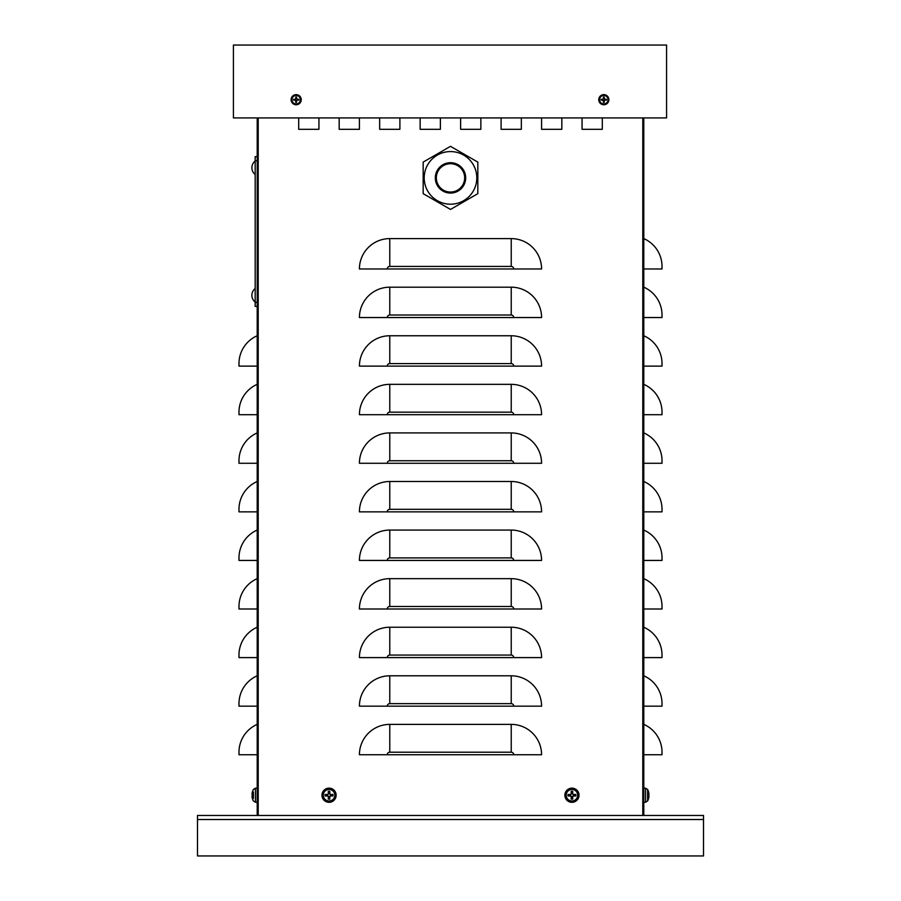 <?xml version="1.0" encoding="UTF-8"?>
<svg xmlns="http://www.w3.org/2000/svg" width="901" height="901" viewBox="0 0 901 901"><rect width="100%" height="100%" fill="white"/><g stroke="black" fill="none" stroke-linecap="round" stroke-linejoin="round"><path stroke-width="1.35" d="M643.798 117.918L643.798 815.473L257.202 815.473L257.202 117.918M561.83 117.918L561.83 129.305L541.58 129.305L541.58 117.918L541.58 129.305L561.83 129.305L561.83 117.918M480.864 117.918L480.864 129.305L460.625 129.305L460.625 117.918L460.625 129.305L480.864 129.305L480.864 117.918M399.898 117.918L399.898 129.305L379.659 129.305L379.659 117.918L379.659 129.305L399.898 129.305L399.898 117.918M318.931 117.918L318.931 129.305L298.693 129.305L298.693 117.918L298.693 129.305L318.931 129.305L318.931 117.918M359.42 117.918L359.42 129.305L339.17 129.305L339.17 117.918L339.17 129.305L359.42 129.305L359.42 117.918M440.375 117.918L440.375 129.305L420.136 129.305L420.136 117.918L420.136 129.305L440.375 129.305L440.375 117.918M521.341 117.918L521.341 129.305L501.102 129.305L501.102 117.918L501.102 129.305L521.341 129.305L521.341 117.918M602.307 117.918L602.307 129.305L582.069 129.305L582.069 117.918L582.069 129.305L602.307 129.305L602.307 117.918M511.227 724.381A30.364 30.364 0 0 1 541.58 754.745L359.42 754.745A30.364 30.364 0 0 1 389.773 724.381L511.227 724.381L511.227 752.211A2.534 2.534 0 0 1 513.761 754.745M511.227 675.806A30.364 30.364 0 0 1 541.58 706.17L359.42 706.17A30.364 30.364 0 0 1 389.773 675.806L511.227 675.806L511.227 703.636A2.534 2.534 0 0 1 513.761 706.17M511.227 627.231A30.364 30.364 0 0 1 541.58 657.595L359.42 657.595A30.364 30.364 0 0 1 389.773 627.231L511.227 627.231L511.227 655.061A2.534 2.534 0 0 1 513.761 657.595M511.227 578.656A30.364 30.364 0 0 1 541.58 609.008L359.42 609.008A30.364 30.364 0 0 1 389.773 578.656L511.227 578.656L511.227 606.474A2.534 2.534 0 0 1 513.761 609.008M511.227 530.07A30.364 30.364 0 0 1 541.58 560.433L359.42 560.433A30.364 30.364 0 0 1 389.773 530.07L511.227 530.07L511.227 557.899A2.534 2.534 0 0 1 513.761 560.433M511.227 481.494A30.364 30.364 0 0 1 541.58 511.858L359.42 511.858A30.364 30.364 0 0 1 389.773 481.494L511.227 481.494L511.227 509.324A2.534 2.534 0 0 1 513.761 511.858M511.227 432.919A30.364 30.364 0 0 1 541.58 463.283L359.42 463.283A30.364 30.364 0 0 1 389.773 432.919L511.227 432.919L511.227 460.749A2.534 2.534 0 0 1 513.761 463.283M511.227 384.344A30.364 30.364 0 0 1 541.58 414.697L359.42 414.697A30.364 30.364 0 0 1 389.773 384.344L511.227 384.344L511.227 412.162A2.534 2.534 0 0 1 513.761 414.697M511.227 335.758A30.364 30.364 0 0 1 541.58 366.121L359.42 366.121A30.364 30.364 0 0 1 389.773 335.758L511.227 335.758L511.227 363.587A2.534 2.534 0 0 1 513.761 366.121M511.227 287.182A30.364 30.364 0 0 1 541.58 317.546L359.42 317.546A30.364 30.364 0 0 1 389.773 287.182L511.227 287.182L511.227 315.012A2.534 2.534 0 0 1 513.761 317.546M511.227 238.607A30.364 30.364 0 0 1 541.58 268.971L359.42 268.971A30.364 30.364 0 0 1 389.773 238.607L511.227 238.607L511.227 266.437A2.534 2.534 0 0 1 513.761 268.971M643.798 268.971L662.021 268.971L662.021 266.437A30.364 30.364 0 0 0 643.798 238.607M643.798 317.546L662.021 317.546L662.021 315.012A30.364 30.364 0 0 0 643.798 287.182M643.798 366.121L662.021 366.121L662.021 363.587A30.364 30.364 0 0 0 643.798 335.758M643.798 414.697L662.021 414.697L662.021 412.162A30.364 30.364 0 0 0 643.798 384.344M643.798 463.283L662.021 463.283L662.021 460.749A30.364 30.364 0 0 0 643.798 432.919M643.798 511.858L662.021 511.858L662.021 509.324A30.364 30.364 0 0 0 643.798 481.494M643.798 560.433L662.021 560.433L662.021 557.899A30.364 30.364 0 0 0 643.798 530.07M643.798 609.008L662.021 609.008L662.021 606.474A30.364 30.364 0 0 0 643.798 578.656M643.798 657.595L662.021 657.595L662.021 655.061A30.364 30.364 0 0 0 643.798 627.231M643.798 706.17L662.021 706.17L662.021 703.636A30.364 30.364 0 0 0 643.798 675.806M643.798 754.745L662.021 754.745L662.021 752.211A30.364 30.364 0 0 0 643.798 724.381M257.202 366.121L238.979 366.121L238.979 363.587A30.364 30.364 0 0 1 257.202 335.758M257.202 414.697L238.979 414.697L238.979 412.162A30.364 30.364 0 0 1 257.202 384.344M257.202 463.283L238.979 463.283L238.979 460.749A30.364 30.364 0 0 1 257.202 432.919M257.202 511.858L238.979 511.858L238.979 509.324A30.364 30.364 0 0 1 257.202 481.494M257.202 560.433L238.979 560.433L238.979 557.899A30.364 30.364 0 0 1 257.202 530.07M257.202 609.008L238.979 609.008L238.979 606.474A30.364 30.364 0 0 1 257.202 578.656M257.202 657.595L238.979 657.595L238.979 655.061A30.364 30.364 0 0 1 257.202 627.231M257.202 706.17L238.979 706.17L238.979 703.636A30.364 30.364 0 0 1 257.202 675.806M257.202 754.745L238.979 754.745L238.979 752.211A30.364 30.364 0 0 1 257.202 724.381M238.979 363.587L238.979 366.121M238.979 412.162L238.979 414.697M238.979 460.749L238.979 463.283M238.979 509.324L238.979 511.858M238.979 557.899L238.979 560.433M238.979 606.474L238.979 609.008M238.979 655.061L238.979 657.595M238.979 703.636L238.979 706.17M238.979 752.211L238.979 754.745M255.174 156.628L257.202 156.628L255.174 156.628L255.174 160.682L257.202 160.682M255.174 160.682L255.174 306.408L257.202 306.408M643.798 815.473L703.512 815.473L703.512 855.95L197.488 855.95L197.488 815.473L257.202 815.473M666.571 45.05L233.415 45.05L233.415 117.918L666.571 117.918L666.571 45.05M450.5 209.437L477.823 193.659L477.823 162.101L450.5 146.334L423.177 162.101L423.177 193.659L450.5 209.437M436.332 177.88A14.168 14.168 0 0 0 450.5 192.048A14.168 14.168 0 0 0 464.668 177.88A14.168 14.168 0 0 0 450.5 163.712A14.168 14.168 0 0 0 436.332 177.88M450.5 204.2A26.309 26.309 0 0 1 424.191 177.88A26.309 26.309 0 0 0 450.5 204.2A26.309 26.309 0 0 0 476.809 177.88A26.309 26.309 0 0 0 450.5 151.571A26.309 26.309 0 0 0 424.191 177.88A26.309 26.309 0 0 1 450.5 151.571M253.384 792.002L253.384 798.455M257.202 802.307L255.434 802.25L255.434 788.206L253.384 789.479A12.141 12.141 0 0 0 252.595 791.281L252.573 791.393A12.141 12.073 -59.4 0 0 252.021 794.04A12.141 12.073 -59.4 0 1 252.595 791.36M252.595 799.097L252.595 799.097A12.141 12.073 -120.6 0 1 252.021 796.416L252.021 795.921A12.141 0.631 -5 0 0 252.595 796.011L252.595 794.445A12.141 0.631 -175 0 0 252.021 794.536L252.021 794.536M252.01 795.921L252.573 795.876L252.021 796.416A12.141 12.073 -120.6 0 0 252.573 799.041M326.353 794.659A2.759 2.759 0 0 0 326.353 795.797L325.193 796.011A12.141 1.059 -3 0 0 327.863 795.921L328.358 796.416A12.141 1.059 93 0 0 328.268 799.097L328.482 797.926A2.759 2.759 0 0 0 329.631 797.926L330.262 795.651L332.92 796.011A3.942 3.942 0 0 0 332.92 794.445A12.141 1.059 177 0 0 330.25 794.536L329.755 794.04A12.141 1.059 -87 0 0 329.834 791.36L329.631 792.531A2.759 2.759 0 0 0 328.482 792.531L327.851 794.806L325.193 794.445A3.942 3.942 0 0 0 325.193 796.011M329.631 797.926L329.834 799.097A12.141 1.059 -93 0 0 329.755 796.416L330.25 795.921A12.141 1.059 3 0 0 332.92 796.011M328.268 799.097A3.942 3.942 0 0 0 329.834 799.097M331.759 795.797A2.759 2.759 0 0 0 331.759 794.659L332.92 794.445M328.482 792.531L328.268 791.36A12.141 1.059 87 0 0 328.358 794.04L327.863 794.536A12.141 1.059 -177 0 0 325.193 794.445M329.834 791.36A3.942 3.942 0 0 0 328.268 791.36M329.056 789.479A5.744 5.744 0 0 1 334.034 798.095A5.744 5.744 0 0 1 324.078 798.095A5.744 5.744 0 0 1 329.056 789.479M336.141 795.223A7.084 7.084 0 0 1 325.509 801.361A7.084 7.084 0 0 1 325.509 789.096A7.084 7.084 0 0 1 336.141 795.223M326.353 795.797L328.628 796.428L328.482 797.926M331.759 794.659L330.262 794.806L329.631 792.531M569.241 794.659A2.759 2.759 0 0 0 569.241 795.797L568.08 796.011A12.141 1.059 -3 0 0 570.75 795.921L571.245 796.416A12.141 1.059 93 0 0 571.166 799.097L571.369 797.926A2.759 2.759 0 0 0 572.518 797.926L573.149 795.651L575.807 796.011A3.942 3.942 0 0 0 575.807 794.445A12.141 1.059 177 0 0 573.137 794.536L572.642 794.04A12.141 1.059 -87 0 0 572.732 791.36L572.518 792.531A2.759 2.759 0 0 0 571.369 792.531L570.738 794.806L568.08 794.445A3.942 3.942 0 0 0 568.08 796.011M572.518 797.926L572.732 799.097A12.141 1.059 -93 0 0 572.642 796.416L573.137 795.921A12.141 1.059 3 0 0 575.807 796.011M571.166 799.097A3.942 3.942 0 0 0 572.732 799.097M574.647 795.797A2.759 2.759 0 0 0 574.647 794.659L575.807 794.445M571.369 792.531L571.166 791.36A12.141 1.059 87 0 0 571.245 794.04L570.75 794.536A12.141 1.059 -177 0 0 568.08 794.445M572.732 791.36A3.942 3.942 0 0 0 571.166 791.36M571.944 789.479A5.744 5.744 0 0 1 576.922 798.095A5.744 5.744 0 0 1 566.966 798.095A5.744 5.744 0 0 1 571.944 789.479M579.028 795.223A7.084 7.084 0 0 1 568.407 801.361A7.084 7.084 0 0 1 568.407 789.096A7.084 7.084 0 0 1 579.028 795.223M569.241 795.797L571.516 796.428L571.369 797.926M574.647 794.659L573.149 794.806L572.518 792.531M648.405 791.36L648.405 791.36A12.141 12.073 59.4 0 1 648.979 794.04L648.979 794.536A12.141 0.631 175 0 0 648.405 794.445L648.405 796.011A12.141 0.631 5 0 0 648.979 795.921L648.979 796.416A12.141 12.073 120.6 0 1 648.405 799.097L648.405 799.097M647.616 795.223L647.616 789.479L645.567 788.206L645.567 802.25L647.616 800.966L647.616 795.223M648.99 794.536L648.427 794.581L648.979 794.04A12.141 12.073 59.4 0 0 648.427 791.416L648.405 791.281A12.141 12.141 0 0 0 647.616 789.479L645.567 788.206L647.616 789.479M648.427 799.041A12.141 12.073 120.6 0 0 648.979 796.416M643.798 788.138L645.567 788.206M602.251 99.448A1.588 1.588 0 0 0 602.251 99.955L601.181 100.101A8.098 0.71 1.1 0 0 602.994 100.169L603.355 100.529A8.098 0.71 88.9 0 0 603.422 102.342L603.569 101.272A1.588 1.588 0 0 0 604.087 101.272L604.65 99.943L606.474 100.101A2.68 2.68 0 0 0 606.474 99.301A8.098 0.71 -178.9 0 0 604.661 99.234L604.289 98.873A8.098 0.71 -91.1 0 0 604.222 97.049L604.087 98.13A1.588 1.588 0 0 0 603.569 98.13L602.994 99.459L601.181 99.301A2.68 2.68 0 0 0 601.181 100.101M604.087 101.272L604.222 102.342A8.098 0.71 -88.9 0 0 604.289 100.529L604.661 100.169A8.098 0.71 -1.1 0 0 606.474 100.101M603.422 102.342A2.68 2.68 0 0 0 604.222 102.342M605.393 99.955A1.588 1.588 0 0 0 605.393 99.448L606.474 99.301M603.569 98.13L603.422 97.049A8.098 0.71 91.1 0 0 603.355 98.873L602.994 99.234A8.098 0.71 178.9 0 0 601.181 99.301M604.222 97.049A2.68 2.68 0 0 0 603.422 97.049M603.828 95.472A4.223 4.223 0 0 1 607.488 101.813A4.223 4.223 0 0 1 600.167 101.813A4.223 4.223 0 0 1 603.828 95.472M608.885 99.696A5.057 5.057 0 0 1 601.294 104.088A5.057 5.057 0 0 1 601.294 95.315A5.057 5.057 0 0 1 608.885 99.696M602.251 99.955L603.569 101.272M605.393 99.448L604.087 98.13M294.593 99.448A1.588 1.588 0 0 0 294.593 99.955L293.512 100.101A8.098 0.71 1.1 0 0 295.337 100.169L295.697 100.529A8.098 0.71 88.9 0 0 295.765 102.342L295.911 101.272A1.588 1.588 0 0 0 296.418 101.272L296.992 99.943L298.805 100.101A2.68 2.68 0 0 0 298.805 99.301A8.098 0.71 -178.9 0 0 296.992 99.234L296.632 98.873A8.098 0.71 -91.1 0 0 296.564 97.049L296.418 98.13A1.588 1.588 0 0 0 295.911 98.13L295.337 99.459L293.512 99.301A2.68 2.68 0 0 0 293.512 100.101M296.418 101.272L296.564 102.342A8.098 0.71 -88.9 0 0 296.632 100.529L296.992 100.169A8.098 0.71 -1.1 0 0 298.805 100.101M295.765 102.342A2.68 2.68 0 0 0 296.564 102.342M297.735 99.955A1.588 1.588 0 0 0 297.735 99.448L298.805 99.301M295.911 98.13L295.765 97.049A8.098 0.71 91.1 0 0 295.697 98.873L295.337 99.234A8.098 0.71 178.9 0 0 293.512 99.301M296.564 97.049A2.68 2.68 0 0 0 295.765 97.049M296.159 95.472A4.223 4.223 0 0 1 299.819 101.813A4.223 4.223 0 0 1 292.498 101.813A4.223 4.223 0 0 1 296.159 95.472M301.227 99.696A5.057 5.057 0 0 1 293.636 104.088A5.057 5.057 0 0 1 293.636 95.315A5.057 5.057 0 0 1 301.227 99.696M294.593 99.955L295.911 101.272M297.735 99.448L296.418 98.13M642.785 815.473L642.785 117.918M258.215 815.473L258.215 117.918M511.227 266.437L389.773 266.437L389.773 238.607M389.773 266.437A2.534 2.534 0 0 0 387.239 268.971M511.227 315.012L389.773 315.012L389.773 287.182M389.773 315.012A2.534 2.534 0 0 0 387.239 317.546M511.227 363.587L389.773 363.587L389.773 335.758M389.773 363.587A2.534 2.534 0 0 0 387.239 366.121M511.227 412.162L389.773 412.162L389.773 384.344M389.773 412.162A2.534 2.534 0 0 0 387.239 414.697M511.227 460.749L389.773 460.749L389.773 432.919M389.773 460.749A2.534 2.534 0 0 0 387.239 463.283M511.227 509.324L389.773 509.324L389.773 481.494M389.773 509.324A2.534 2.534 0 0 0 387.239 511.858M511.227 557.899L389.773 557.899L389.773 530.07M389.773 557.899A2.534 2.534 0 0 0 387.239 560.433M511.227 606.474L389.773 606.474L389.773 578.656M389.773 606.474A2.534 2.534 0 0 0 387.239 609.008M511.227 655.061L389.773 655.061L389.773 627.231M389.773 655.061A2.534 2.534 0 0 0 387.239 657.595M511.227 703.636L389.773 703.636L389.773 675.806M389.773 703.636A2.534 2.534 0 0 0 387.239 706.17M511.227 752.211L389.773 752.211L389.773 724.381M389.773 752.211A2.534 2.534 0 0 0 387.239 754.745M255.174 302.364L257.202 302.364M703.512 819.516L197.488 819.516M435.318 177.88A15.182 15.182 0 0 0 450.5 193.062A15.182 15.182 0 0 0 465.682 177.88A15.182 15.182 0 0 0 450.5 162.698A15.182 15.182 0 0 0 435.318 177.88M325.599 795.977A3.536 3.536 0 0 1 325.599 794.479M329.8 798.68A3.536 3.536 0 0 1 328.313 798.68M332.514 794.479A3.536 3.536 0 0 1 332.514 795.977M328.313 791.776A3.536 3.536 0 0 1 329.8 791.776M329.056 788.206A7.028 7.028 0 0 0 322.029 795.223A7.028 7.028 0 0 0 329.056 802.25A7.028 7.028 0 0 0 336.073 795.223A7.028 7.028 0 0 0 329.056 788.206M568.486 795.977A3.536 3.536 0 0 1 568.486 794.479M572.687 798.68A3.536 3.536 0 0 1 571.2 798.68M575.401 794.479A3.536 3.536 0 0 1 575.401 795.977M571.2 791.776A3.536 3.536 0 0 1 572.687 791.776M571.944 788.206A7.028 7.028 0 0 0 564.927 795.223A7.028 7.028 0 0 0 571.944 802.25A7.028 7.028 0 0 0 578.971 795.223A7.028 7.028 0 0 0 571.944 788.206M601.395 100.09A2.466 2.466 0 0 1 601.395 99.301M604.222 102.128A2.466 2.466 0 0 1 603.433 102.128M606.26 99.301A2.466 2.466 0 0 1 606.26 100.09M603.433 97.274A2.466 2.466 0 0 1 604.222 97.274M603.828 94.695A5.001 5.001 0 0 0 598.827 99.696A5.001 5.001 0 0 0 603.828 104.696A5.001 5.001 0 0 0 608.828 99.696A5.001 5.001 0 0 0 603.828 94.695M293.737 100.09A2.466 2.466 0 0 1 293.737 99.301M296.553 102.128A2.466 2.466 0 0 1 295.776 102.128M298.591 99.301A2.466 2.466 0 0 1 298.591 100.09M295.776 97.274A2.466 2.466 0 0 1 296.553 97.274M296.159 94.695A5.001 5.001 0 0 0 291.169 99.696A5.001 5.001 0 0 0 296.159 104.696A5.001 5.001 0 0 0 301.159 99.696A5.001 5.001 0 0 0 296.159 94.695M252.573 796.011L252.573 794.445M255.434 802.25L253.384 800.966A12.141 12.141 0 0 1 252.595 799.176L252.595 799.176A12.141 12.141 0 0 0 253.384 800.966A12.141 12.141 0 0 1 252.595 799.176L252.764 798.759M253.384 789.479A12.141 12.141 0 0 0 252.595 791.281A12.141 12.141 0 0 1 253.384 789.479M255.434 788.206L257.202 788.138M647.616 800.966A12.141 12.141 0 0 0 648.405 799.176L648.236 798.759M648.427 796.011L648.427 794.445M645.567 802.25L643.798 802.307M255.174 161.031A8.514 8.514 0 0 0 255.174 174.49A8.514 8.514 0 0 1 255.174 161.031M255.174 288.545A8.514 8.514 0 0 0 255.174 302.015A8.514 8.514 0 0 1 255.174 288.545"/></g></svg>
